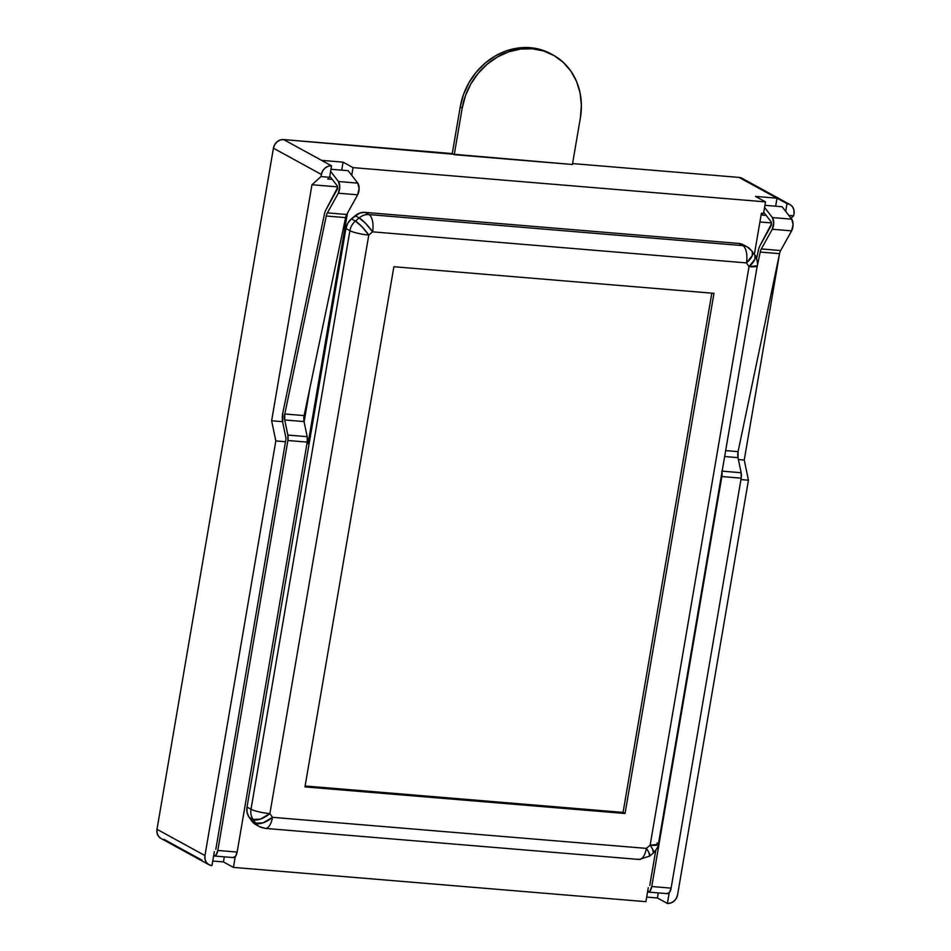 <?xml version="1.0" encoding="UTF-8"?>
<svg xmlns="http://www.w3.org/2000/svg" width="951" height="951" viewBox="0 0 951 951"><rect width="100%" height="100%" fill="white"/><g stroke="black" fill="none" stroke-linecap="round" stroke-linejoin="round"><path stroke-width="1.43" d="M763.748 212.275L771.13 221.809A2.401 1.058 94.7 0 1 771.083 225.708L760.134 245.382A12.018 5.302 -85.3 0 0 758.292 250.589L756.627 258.529L758.292 250.589A12.018 5.302 94.7 0 1 760.134 245.382L771.57 223.628L771.13 221.809L763.748 212.275M764.937 205.321L782.114 206.747L764.937 205.321M764.568 207.461L772.402 217.577L791.743 219.182L782.114 206.747L791.743 219.182L772.402 217.577A7.204 3.186 94.7 0 1 772.271 229.262L791.612 230.867A7.204 3.186 -85.3 0 0 791.743 219.182L793.051 224.638L791.612 230.867L772.271 229.262L761.323 248.936L780.652 250.541L791.612 230.867L780.652 250.541A7.204 3.186 -85.3 0 0 779.558 253.667L760.218 252.063A7.204 3.186 94.7 0 1 761.323 248.936L780.652 250.541A7.204 3.186 94.7 0 0 779.558 253.667L760.218 252.063L756.841 268.158L760.218 252.063A7.204 3.186 94.7 0 1 761.323 248.936L772.271 229.262L773.71 223.033L772.402 217.577L764.568 207.461M725.661 450.608L738.071 451.642L779.558 253.667L738.071 451.642A7.204 3.186 -85.3 0 0 738 457.633L724.65 456.528L738 457.633L738.071 451.642L725.661 450.608M722.142 471.149L741.15 472.73L738 457.633L741.15 472.73L722.142 471.149M741.186 478.163A7.204 3.186 -85.3 0 0 741.15 472.73L741.186 478.163L721.845 476.546L741.186 478.163L671.109 888.127L651.768 886.522L671.109 888.127L741.186 478.163M721.975 472.136A7.204 3.186 94.7 0 1 721.845 476.546L651.768 886.522A7.204 3.186 94.7 0 1 648.178 892.062A7.204 3.186 94.7 0 1 647.583 891.883L650.044 890.992L651.768 886.522L721.845 476.546L721.809 471.125M648.178 892.062L667.507 893.667A7.204 3.186 -85.3 0 0 671.109 888.127L669.385 892.597L666.913 893.488M655.75 850.467L649.771 885.429L655.75 850.467M552.044 54.457L541.583 49.88L530.266 47.693L518.533 47.966L506.824 50.7L495.602 55.776L485.283 63.016L476.273 72.121L468.926 82.761L463.506 94.518L460.225 106.928L462.222 108.022A66.071 58.177 -61.3 0 1 553.042 54.992A66.071 58.177 -61.3 0 1 580.383 117.841L572.407 164.499L283.612 139.571A9.605 8.464 118.7 0 0 273.424 148.19L321.379 174.449A9.605 8.464 -61.3 0 1 331.566 165.831L329.605 177.29L327.691 179.014L332.244 179.394L327.691 179.014L329.605 177.29L321.01 176.577L311.964 184.744L271.629 420.77L282.59 421.685L271.629 420.77L275.826 440.931L285.49 441.74L275.826 440.931L271.629 420.77L311.964 184.744L321.01 176.577L321.379 174.449L321.01 176.577L329.605 177.29L331.566 165.831L328.154 166.27L325.016 168.065L322.639 170.93L321.379 174.449L273.424 148.19L156.998 829.308L204.952 855.567L205 859.193L206.343 862.379L208.78 864.625L211.954 865.612L214.344 851.62L211.954 865.612A9.605 8.464 -61.3 0 1 208.923 864.709A9.605 8.464 -61.3 0 1 204.952 855.567L275.826 440.931L204.952 855.567L156.998 829.308A9.605 8.464 118.7 0 0 160.981 838.449L208.923 864.709M347.448 213.155L308.053 443.606L306.983 443.523L308.053 443.606L307.411 440.551L308.053 443.606L347.448 213.155M235.254 856.744L233.435 867.395L645.907 901.667L648.297 887.675L645.907 901.667L233.435 867.395L223.437 861.927L212.727 861.035L223.437 861.927L224.305 856.851L223.437 861.927L233.435 867.395L235.254 856.744M669.207 892.799L667.388 903.45L670.8 903.01L673.926 901.227L676.316 898.35L677.576 894.832L748.449 480.196L740.936 479.577L748.449 480.196L677.576 894.832A9.605 8.464 -61.3 0 1 667.388 903.45L657.403 897.982L646.692 897.09L657.403 897.982L658.27 892.906L657.403 897.982L667.388 903.45L669.207 892.799M754.369 254.392L761.418 213.167L763.558 213.345L765.519 201.885L353.047 167.626L351.727 175.317L353.047 167.626L765.519 201.885L755.534 196.417L777.015 198.2L787 203.669L785.692 211.372L787 203.669A9.605 8.464 -61.3 0 1 790.019 204.572A9.605 8.464 -61.3 0 1 794.002 213.713L793.954 210.088L792.611 206.914L790.174 204.655L787 203.669L739.046 177.409L777.015 198.2L755.534 196.417L765.519 201.885L763.558 213.345L761.644 215.069L763.558 213.345L761.418 213.167L754.369 254.392M255.367 824.374L249.103 817.266L247.082 812.487L247.01 807.054L345.914 228.502L347.804 223.223L351.371 218.92L359.858 213.036L364.97 212.382L738.844 243.444L743.587 244.918M331.566 165.831L321.581 160.362L343.061 162.145L353.047 167.626L343.061 162.145L321.581 160.362L283.612 139.571L331.566 165.831M341.694 170.158L343.061 162.145L341.694 170.158M788.843 215.437L793.633 215.841L794.002 213.713L793.633 215.841L790.994 218.231L793.633 215.841L788.843 215.437M790.019 204.572L742.077 178.312A9.605 8.464 118.7 0 0 739.046 177.409L572.561 163.584L739.046 177.409L742.22 178.396M201.957 860.144L164 839.353M779.404 254.392L744.253 460.046L748.449 480.196L744.253 460.046L738.404 459.559L744.253 460.046L779.404 254.392M553.042 54.992L551.045 53.898A66.071 58.177 118.7 0 0 460.225 106.928L452.248 153.586L283.612 139.571L280.2 140.011L277.074 141.806L274.684 144.671L273.424 148.19L156.998 829.308L157.046 832.933L158.389 836.107L160.826 838.366M657.034 842.978L658.354 844.333L650.139 845.189L652.529 849.017L653.456 852.904A14.42 2.734 -130.2 0 0 650.139 845.189L646.359 848.387L272.497 817.325L269.894 813.592L368.786 235.04A14.42 2.484 -170.3 0 1 349.909 230.689L251.016 809.242L247.01 807.054L345.914 228.502L349.909 230.689A14.42 12.696 -61.3 0 1 355.377 221.107L359.157 217.91L365.564 223.354L372.578 231.842A14.42 2.734 -130.2 0 0 359.157 217.91A14.42 12.696 118.7 0 1 368.976 214.569A14.42 6.36 94.7 0 1 372.578 231.842A14.42 6.36 -85.3 0 0 368.976 214.569L364.97 212.382A14.42 12.696 118.7 0 0 355.163 215.722L359.157 217.91L355.377 221.107L351.371 218.92L355.163 215.722L359.157 217.91A14.42 12.696 -61.3 0 1 368.976 214.569L742.838 245.631A14.42 6.36 94.7 0 1 746.44 262.904L752.324 255.486L752.277 251.385A14.42 6.265 145.1 0 1 746.44 262.904L372.578 231.842L368.786 235.04L269.894 813.592L272.497 817.325L646.359 848.387L650.139 845.189L749.031 266.637L746.44 262.904A14.42 6.36 -85.3 0 0 742.838 245.631A14.42 12.696 118.7 0 1 747.367 246.975L743.373 244.787A14.42 12.696 118.7 0 0 738.844 243.444L742.838 245.631L368.976 214.569L364.97 212.382L738.844 243.444L742.838 245.631A14.42 12.696 -61.3 0 1 747.367 246.975A14.42 12.696 -61.3 0 1 751.254 250.482M393.88 266.732L713.975 293.324L625.057 813.497L304.962 786.905L393.88 266.732L713.975 293.324L625.057 813.497L623.06 812.404L711.812 293.146L623.06 812.404L625.057 813.497L304.962 786.905L393.88 266.732M754.892 255.153L754.928 259.207L749.031 266.637L757.258 265.781A14.42 2.484 -170.3 0 1 749.031 266.637L746.44 262.904L372.578 231.842L368.786 235.04A14.42 2.734 49.8 0 0 355.377 221.107A14.42 12.696 118.7 0 0 349.909 230.689A14.42 2.484 9.7 0 0 368.786 235.04L361.784 226.552L355.377 221.107L351.371 218.92A14.42 12.696 118.7 0 0 345.914 228.502L349.909 230.689L251.016 809.242A14.42 2.484 9.7 0 0 269.894 813.592A14.42 2.484 -170.3 0 1 251.016 809.242A14.42 12.696 118.7 0 0 253.097 819.453L260.503 819.096L269.894 813.592A14.42 6.265 145.1 0 1 253.097 819.453A14.42 12.696 -61.3 0 1 251.016 809.242L247.01 807.054A14.42 12.696 118.7 0 0 249.103 817.266L253.097 819.453L255.7 823.174L251.694 820.986L249.103 817.266L253.097 819.453L255.7 823.174L251.694 820.986A14.42 12.696 118.7 0 0 255.581 824.493L259.575 826.681A14.42 12.696 -61.3 0 1 255.7 823.174A14.42 12.696 118.7 0 0 259.575 826.681A14.42 12.696 -61.3 0 0 264.105 828.036A14.42 6.36 94.7 0 0 265.305 828.404A14.42 6.36 -85.3 0 0 272.497 817.325A14.42 6.36 94.7 0 1 265.305 828.404L639.179 859.466A14.42 6.36 94.7 0 1 637.978 859.098M460.225 106.928L452.248 153.586L454.245 154.68L462.222 108.022L460.225 106.928M580.383 117.841L572.407 164.499L454.245 154.68L462.222 108.022L465.503 95.611L470.923 83.854L478.27 73.215L487.281 64.109L497.599 56.87L508.821 51.794L520.53 49.06L532.263 48.786L543.58 50.974L554.041 55.55L563.242 62.326L570.826 71.052L576.52 81.382L580.086 92.925L581.382 105.24L580.383 117.841M775.647 206.212L777.015 198.2L775.647 206.212M766.197 215.449L761.644 215.069L766.197 215.449M305.116 785.99L623.06 812.404L305.116 785.99M771.523 222.926L759.908 221.963L771.523 222.926M311.964 184.744L337.569 186.871L311.964 184.744M304.118 421.899L309.943 387.782L304.118 421.899M639.179 859.466A14.42 6.36 -85.3 0 0 646.359 848.387A14.42 6.36 94.7 0 1 639.179 859.466L649.676 856.102L648.748 852.215L646.359 848.387A14.42 2.734 49.8 0 1 649.676 856.114L653.456 852.916C657.189 848.494 658.829 845.641 658.354 844.333A14.42 2.484 9.7 0 1 650.139 845.189L749.031 266.637A14.42 6.265 -34.9 0 0 754.868 255.106C756.544 255.593 758.197 265.9 757.258 265.781L658.354 844.333M753.846 254.214L752.277 251.385L747.367 246.975M263.094 822.829L255.7 823.174A14.42 6.265 -34.9 0 0 272.497 817.325L263.094 822.829M329.783 176.22L337.177 185.754A2.401 1.058 94.7 0 1 337.13 189.653L326.181 209.327A12.018 5.302 -85.3 0 0 324.339 214.534L282.863 412.52L282.732 422.494L285.882 437.591A2.401 1.058 94.7 0 1 285.894 439.398L215.818 849.374L285.894 439.398A2.401 1.058 94.7 0 0 285.882 437.591L282.732 422.494A12.018 5.302 94.7 0 1 282.863 412.52L324.339 214.534A12.018 5.302 94.7 0 1 326.181 209.327L337.605 187.573L337.177 185.754L329.783 176.22M330.984 169.266L348.149 170.693L330.984 169.266M330.615 171.406L338.449 181.522L357.778 183.127L348.149 170.693L357.778 183.127L338.449 181.522A7.204 3.186 94.7 0 1 338.318 193.208L357.659 194.812A7.204 3.186 -85.3 0 0 357.778 183.127L359.098 188.583L357.659 194.812L338.318 193.208L327.37 212.881L346.699 214.486L357.659 194.812L346.699 214.486A7.204 3.186 -85.3 0 0 345.593 217.613L326.264 216.008A7.204 3.186 94.7 0 1 327.37 212.881L346.699 214.486A7.204 3.186 94.7 0 0 345.593 217.613L326.264 216.008L284.789 413.982L304.118 415.587L345.593 217.613L304.118 415.587A7.204 3.186 -85.3 0 0 304.047 421.578L284.706 419.973A7.204 3.186 94.7 0 1 284.789 413.982L304.118 415.587L304.047 421.578L284.706 419.973L287.856 435.071L307.197 436.675L304.047 421.578L307.197 436.675L287.856 435.071A7.204 3.186 94.7 0 1 287.891 440.491L307.221 442.108A7.204 3.186 -85.3 0 0 307.197 436.675L307.221 442.108L287.891 440.491L217.815 850.467L237.144 852.072L307.221 442.108L237.144 852.072L217.815 850.467A7.204 3.186 94.7 0 1 214.225 856.007A7.204 3.186 94.7 0 1 213.618 855.829L216.091 854.937L217.815 850.467L287.891 440.491L287.856 435.071L284.706 419.973L284.789 413.982L326.264 216.008A7.204 3.186 94.7 0 1 327.37 212.881L338.318 193.208L339.757 186.978L338.449 181.522L330.615 171.406M214.225 856.007L233.554 857.612A7.204 3.186 -85.3 0 0 237.144 852.072L235.42 856.542L232.959 857.433M265.305 828.404L259.575 826.681"/></g></svg>
